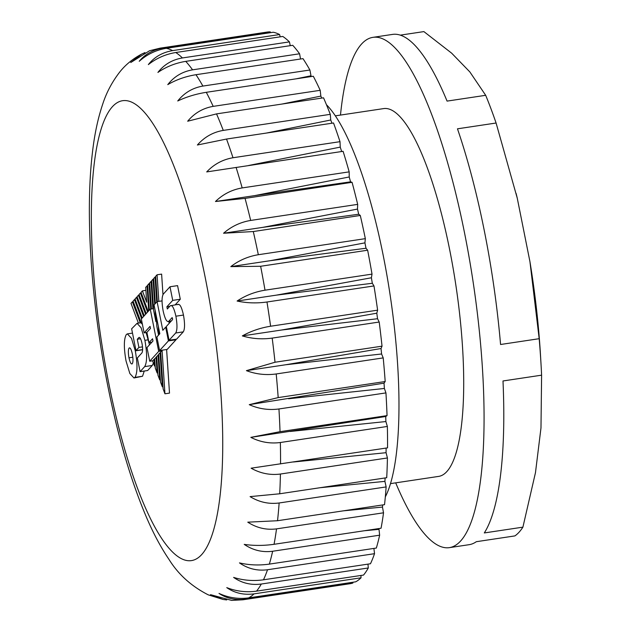 <?xml version="1.0" encoding="UTF-8"?>
<svg xmlns="http://www.w3.org/2000/svg" width="632" height="632" viewBox="0 0 632 632"><rect width="100%" height="100%" fill="white"/><g stroke="black" fill="none" stroke-linecap="round" stroke-linejoin="round"><path stroke-width="0.95" d="M395.695 482.848A257.998 62.852 -98.5 0 0 449.486 547.628L469.102 544.689A257.998 62.852 -98.5 0 0 476.315 541.703L514.922 535.904A257.998 62.852 -98.5 0 0 522.909 527.151L535.478 472.625L540.984 427.904L541.6 375.171A257.998 62.852 -98.5 0 0 541.008 363.842A257.998 62.852 -98.5 0 0 539.183 338.697L500.568 344.495A257.998 62.852 -98.5 0 0 484.325 230.838A257.998 62.852 -98.5 0 0 457.473 128.817L496.088 123.019A257.998 62.852 -98.5 0 0 485.684 95.306L447.069 101.104A257.998 62.852 -98.5 0 0 392.488 34.412L372.872 37.359A257.998 62.852 -98.5 0 0 340.482 115.079M449.486 547.628A257.998 62.852 -98.5 0 0 464.71 233.785A257.998 62.852 -98.5 0 0 372.872 37.359M522.909 527.151L484.294 532.942A257.998 62.852 -98.5 0 0 502.993 380.97L541.6 375.171M390.537 483.622L438.782 476.378A185.942 45.299 -98.5 0 0 449.755 250.177A185.942 45.299 -98.5 0 0 383.569 108.609L335.323 115.854M385.322 496.902A209.184 50.963 -98.5 0 0 383.245 255.605A209.184 50.963 -98.5 0 0 326.436 104.691M365.336 238.651L364.925 242.862L366.007 248.25L367.642 250.217L260.637 266.277L230.814 266.617C238.928 260.376 248.1 256.41 258.33 254.72L365.336 238.651A278.917 67.948 -98.5 0 0 360.295 215.472L358.707 214.24L357.491 209.073L357.68 204.373A278.917 67.948 -98.5 0 0 352.063 182.316L350.555 181.842L349.22 176.968L349.188 171.865A278.917 67.948 -98.5 0 0 343.089 151.309L206.703 171.92C214.027 164.209 222.796 159.485 233.003 157.747L340.008 141.679A278.917 67.948 -98.5 0 0 333.53 122.987L226.525 139.048L197.382 145.005C204.452 137.018 213.079 132.151 223.278 130.405L330.283 114.337A278.917 67.948 -98.5 0 0 323.537 97.818L216.531 113.886L187.672 121.225C194.49 113.081 202.998 108.127 213.189 106.374L320.195 90.313A278.917 67.948 -98.5 0 0 313.298 76.251L206.293 92.311C196.07 93.931 186.551 96.822 177.742 100.978C184.331 92.793 192.713 87.824 202.896 86.071L309.901 70.01A278.917 67.948 -98.5 0 0 302.973 58.642L195.967 74.71C185.753 76.354 176.352 79.656 167.764 84.625C174.14 76.519 182.411 71.59 192.586 69.836L299.592 53.775A278.917 67.948 -98.5 0 0 292.742 45.299L185.737 61.367C175.53 63.026 166.256 66.716 157.913 72.427C164.083 64.519 172.26 59.692 182.427 57.947L289.432 41.886A278.917 67.948 -98.5 0 0 282.788 36.451L175.783 52.511C165.584 54.202 156.436 58.231 148.346 64.598C154.35 57.014 162.432 52.353 172.599 50.615L279.605 34.547A278.917 67.948 -98.5 0 0 273.277 32.248L166.271 48.309C156.072 50.015 147.066 54.336 139.238 61.28C145.099 54.123 153.11 49.675 163.261 47.953L270.267 31.892A278.917 67.948 -98.5 0 0 267.218 32.066L160.212 48.135A278.917 67.948 81.5 0 1 163.261 47.953M226.722 599.942L223.136 599.468L210.511 594.665L231.636 600.4L243.036 599.776L350.041 583.715A278.917 67.948 -98.5 0 0 352.893 583.028L352.885 582.246M352.893 583.028L245.888 599.089C235.697 600.432 226.738 598.543 219.012 593.416C228.508 597.761 238.39 599.255 248.66 597.888L355.666 581.827A278.917 67.948 -98.5 0 0 361.046 577.806L360.927 575.468M361.046 577.806L254.04 593.867C243.841 595.202 234.748 593.124 226.762 587.626C236.336 591.347 246.259 592.524 256.529 591.141L363.534 575.073A278.917 67.948 -98.5 0 0 368.298 567.971L367.966 564.123M368.298 567.971L261.293 584.031C251.094 585.358 241.866 583.146 233.619 577.403C243.241 580.413 253.187 581.219 263.465 579.813L370.471 563.752A278.917 67.948 -98.5 0 0 374.531 553.679L373.899 548.418M374.531 553.679L267.526 569.748C257.319 571.067 247.965 568.784 239.473 562.899C249.103 565.142 259.057 565.545 269.335 564.115L376.34 548.047A278.917 67.948 -98.5 0 0 379.642 535.186L378.916 528.565M379.642 535.186L272.637 551.254C262.414 552.573 252.942 550.282 244.221 544.381C253.827 545.787 263.773 545.756 274.051 544.302L381.057 528.241A278.917 67.948 -98.5 0 0 383.529 512.805L382.463 507.077L382.731 504.928M383.529 512.805L276.524 528.873C266.301 530.193 256.718 527.957 247.776 522.166L277.527 520.729L384.533 504.66A278.917 67.948 -98.5 0 0 386.136 486.917L384.92 481.371L385.125 477.95M386.136 486.917L279.131 502.985C268.9 504.312 259.223 502.195 250.09 496.618L279.707 493.782L386.713 477.713A278.917 67.948 -98.5 0 0 387.424 457.963L386.065 452.702L386.12 448.072M387.424 457.963L280.418 474.032C270.18 475.367 260.416 473.423 251.117 468.194L387.55 447.859A278.917 67.948 -98.5 0 0 387.361 426.45L385.883 421.552L385.733 416.504L387.045 415.611A278.917 67.948 -98.5 0 0 385.947 392.899L384.382 388.459L384.035 383.158L385.188 381.523A278.917 67.948 -98.5 0 0 383.213 357.894L381.586 353.983L381.033 348.524L382.028 346.17A278.917 67.948 -98.5 0 0 379.2 322.036L377.541 318.726L376.798 313.195L377.612 310.17A278.917 67.948 -98.5 0 0 373.978 285.94L372.319 283.278L371.403 277.772L372.019 274.122A278.917 67.948 -98.5 0 0 367.642 250.217M387.361 426.45L280.355 442.511C270.109 443.862 260.273 442.147 250.841 437.368L280.039 431.68L387.045 415.611M385.947 392.899L278.941 408.967C268.695 410.334 258.804 408.904 249.261 404.67L278.183 397.591L385.188 381.523M383.213 357.894L276.208 373.962C265.961 375.353 256.031 374.247 246.417 370.652L275.023 362.239L382.028 346.17M379.2 322.036L272.195 338.104C261.948 339.51 251.994 338.784 242.34 335.908C250.944 331.105 260.36 327.882 270.607 326.231L377.612 310.17M373.978 285.94L266.973 302.001C256.726 303.439 246.772 303.115 237.111 301.037C245.477 295.476 254.775 291.858 265.013 290.191L372.019 274.122M144.254 371.039L142.54 376.253L133.976 377.976L129.852 373.536L126.045 361.006C123.698 347.639 123.809 338.799 126.376 334.47L127.364 333.886L131.488 338.325L135.295 350.863C137.642 364.23 137.531 373.078 134.956 377.391L133.976 377.976M169.992 286.762L172.718 300.374L166.888 306.765L167.33 308.985L170.253 305.793C172.188 304.624 174.069 308.084 175.886 316.197C177.379 324.666 177.315 330.275 175.688 333.001L169.06 340.269L166.311 326.483L172.544 319.642L172.528 318.41L172.133 317.596L168.776 321.277C166.84 322.454 164.96 318.986 163.135 310.873C161.65 302.396 161.713 296.795 163.34 294.062L169.992 286.762L177.576 285.625L180.294 299.236L175.254 304.766M177.829 304.656C179.765 303.486 181.645 306.947 183.47 315.06C184.955 323.529 184.892 329.138 183.272 331.863L176.644 339.131L169.06 340.269M162.977 294.607L161.618 274.106L157.068 274.786L155.662 276.334L157.336 301.59M168.863 321.538L169.218 323.292M175.886 339.242L175.988 339.771L167.188 349.433L159.604 350.57L156.886 336.959L159.817 333.743L154.058 304.94L157.084 301.63L162.069 300.879M158.695 351.384L149.721 361.228L146.987 347.576L152.984 340.996L152.541 338.76L148.97 342.678L146.9 332.353L150.479 328.435L150.06 326.365L144.12 332.89L141.331 318.947L150.258 309.159L158.695 351.384L161.729 350.926L160.686 352.071L163.143 388.988L164.952 393.799L169.502 393.112L166.611 349.52M140.075 371.663L144.681 366.615C147.169 362.389 147.24 353.628 144.894 340.324L141.118 327.779L137.073 323.315L131.638 328.806L135.991 350.61L138.914 347.41L137.286 339.266L138.811 337.591C139.909 336.919 140.976 338.878 142.01 343.453C142.848 348.248 142.808 351.416 141.884 352.964L137.341 357.949L140.075 371.663L147.659 370.526L152.265 365.478L153.402 363.052M149.5 344.819L146.118 332.59M142.405 324.303L141.41 323.284L133.076 301.108L134.434 299.615L135.272 299.489M150.866 343.326L150.535 342.441M147.09 333.277L146.79 332.487M141.592 318.654L134.434 299.615M141.189 322.715L140.28 322.849L132.396 301.851L130.998 303.384L138.408 323.118M152.557 360.801L154.516 366.015L155.156 365.92M132.396 301.851L133.305 301.717M140.28 322.849L137.073 323.315M154.516 366.015L154.074 359.324L152.754 360.769L149.721 361.228M160.726 352.656L160.062 352.751L162.321 386.8L162.985 386.705M160.062 352.751L158.687 354.26L160.536 382.052L162.321 386.8M158.727 354.836L156.689 356.448L157.929 375.108L159.73 379.895L158.071 354.939M159.73 379.895L160.386 379.8M152.865 308.764L151.048 281.39L151.712 281.287M151.048 281.39L149.681 282.891L151.404 308.985M150.74 309.08L149.049 283.586L149.721 283.484M145.589 314.278L138.424 295.239L137.065 296.732L144.222 315.771M143.583 316.474L136.433 297.419L137.278 297.293M136.433 297.419L135.066 298.92L142.216 317.967M147.58 312.097L140.415 293.058L139.048 294.552L146.213 313.591M149.049 283.586L147.675 285.087L149.318 310.186M158.83 301.361L157.068 274.786M270.267 31.892L270.496 32.659M279.605 34.547L280.181 36.838M289.432 41.886L290.246 45.678M299.592 53.775L300.532 59.005M309.901 70.01L311.157 76.567M320.195 90.313L320.851 96.096L321.743 98.086M330.283 114.337L330.741 119.993L331.95 123.224M340.008 141.679L340.245 147.106L341.667 151.53M360.295 215.472L253.29 231.541L223.562 233.248C231.423 226.422 240.452 222.148 250.675 220.442L357.68 204.373M352.063 182.316L245.058 198.385L215.48 201.505C223.072 194.182 231.976 189.655 242.182 187.925L349.188 171.865M160.212 48.135L149.571 50.734L130.737 62.529L141.608 54.115L144.965 52.59M364.308 530.754L378.75 529.371M343.318 510.846L382.463 507.077M320.037 487.722L384.92 481.371M293.43 461.992L386.065 452.702M250.841 437.368L385.733 416.504M290.127 431.466L385.883 421.552M249.261 404.67L384.035 383.158M288.548 398.768L384.382 388.459M246.417 370.652L285.696 364.759L381.033 348.524M285.696 364.759L381.586 353.983M242.34 335.908L281.619 330.015L376.798 313.195M281.619 330.015L377.541 318.726M237.111 301.037L276.389 295.136L371.403 277.772M276.389 295.136L372.319 283.278M230.814 266.617L270.101 260.716L364.925 242.862M270.101 260.716L366.007 248.25M223.562 233.248L262.849 227.354L357.491 209.073M262.849 227.354L358.707 214.24M215.48 201.505L254.767 195.604L349.22 176.968M254.767 195.604L350.555 181.842M248.581 165.505L340.245 147.106M266.507 133.044L330.741 119.993M281.99 104.059L320.851 96.096M296.226 78.81L310.754 75.824M485.684 95.306L469.853 71.93L451.667 53.183L423.89 31.6L400.261 35.147M539.183 338.697L529.948 261.695A234.756 57.188 81.5 0 1 540.534 355.729L541.008 363.842M516.107 193.439A234.756 57.188 81.5 0 1 516.265 194.064A234.756 57.188 81.5 0 1 517.268 198.227L529.948 261.695M517.268 198.227L496.088 123.019M164.952 393.799L162.069 350.199M159.304 331.16L159.493 334.091M161.729 350.926L161.595 350.27M158.869 334.778L158.292 326.136M156.697 302.049L155.037 277.021L155.701 276.919M155.037 277.021L153.663 278.522L155.322 303.55M156.088 315.099L156.847 326.523L158.569 335.11M154.698 304.237L153.031 279.218L151.672 280.703L153.647 310.502L155.843 321.506L155.085 310.067M155.843 321.506L156.507 321.404M153.031 279.218L153.702 279.115M156.728 357.025L154.674 358.66L155.298 368.093L157.131 372.983L157.779 372.888M157.131 372.983L156.072 357.127M154.714 359.229L154.074 359.324M140.415 293.058L141.244 292.932M138.424 295.239L139.261 295.112M148.188 311.426L141.039 292.371L142.405 290.87L146.679 302.222L145.692 287.26L147.714 285.672M142.405 290.87L145.897 290.341M147.059 285.775L148.725 310.833M170.253 305.793L178.453 304.292M172.718 300.374L180.294 299.236M171.414 320.882L168.159 321.641L171.122 321.198M157.084 301.63L162.811 330.315L165.671 327.178L168.412 340.909L175.988 339.771M168.412 340.909L159.604 350.57M165.671 327.178L166.421 327.068M150.258 309.159L153.529 308.661M144.12 332.89L146.924 332.472M148.97 342.678L151.846 342.244M135.991 350.61L142.603 349.622M138.914 347.41L142.5 346.873M137.286 339.266L140.549 338.776M139.561 337.48L139.166 337.385M129.876 347.948L129.094 348.066C130.216 347.363 131.306 349.37 132.365 354.07C133.226 358.976 133.186 362.223 132.238 363.811C131.124 364.49 130.034 362.492 128.975 357.799C128.114 352.909 128.154 349.662 129.094 348.066L129.465 347.845M108.815 383.545A232.426 56.627 -98.5 0 0 201.766 554.493A232.426 56.627 -98.5 0 0 205.266 277.756A232.426 56.627 -98.5 0 0 112.314 106.808A232.426 56.627 -98.5 0 0 108.815 383.545M245.888 599.089A278.917 67.948 81.5 0 1 243.036 599.776M254.04 593.867A278.917 67.948 81.5 0 1 248.66 597.888M261.293 584.031A278.917 67.948 81.5 0 1 256.529 591.141M267.526 569.748A278.917 67.948 81.5 0 1 263.465 579.813M272.637 551.254A278.917 67.948 81.5 0 1 269.335 564.115M276.524 528.873A278.917 67.948 81.5 0 1 274.051 544.302M279.131 502.985A278.917 67.948 81.5 0 1 277.527 520.729M280.418 474.032A278.917 67.948 81.5 0 1 279.707 493.782M280.355 442.511A278.917 67.948 81.5 0 1 280.545 463.928M278.941 408.967A278.917 67.948 81.5 0 1 280.039 431.68M276.208 373.962A278.917 67.948 81.5 0 1 278.183 397.591M272.195 338.104A278.917 67.948 81.5 0 1 275.023 362.239M266.973 302.001A278.917 67.948 81.5 0 1 270.607 326.231M260.637 266.277A278.917 67.948 81.5 0 1 265.013 290.191M253.29 231.541A278.917 67.948 81.5 0 1 258.33 254.72M245.058 198.385A278.917 67.948 81.5 0 1 250.675 220.442M236.084 167.377A278.917 67.948 81.5 0 1 242.182 187.925M226.525 139.048A278.917 67.948 81.5 0 1 233.003 157.747M216.531 113.886A278.917 67.948 81.5 0 1 223.278 130.405M206.293 92.311A278.917 67.948 81.5 0 1 213.189 106.374M195.967 74.71A278.917 67.948 81.5 0 1 202.896 86.071M185.737 61.367A278.917 67.948 81.5 0 1 192.586 69.836M175.783 52.511A278.917 67.948 81.5 0 1 182.427 57.947M166.271 48.309A278.917 67.948 81.5 0 1 172.599 50.615M175.688 333.001L183.272 331.863M175.886 316.197L183.47 315.06M166.888 306.765L169.755 306.338M144.894 340.324L147.928 339.874M144.681 366.615L152.265 365.478M134.956 377.391L142.54 376.253M135.295 350.863L142.603 349.765M128.975 357.799L132.839 357.222M141.608 54.115C132.42 59.037 124.994 65.199 119.314 72.585C111.959 82.215 106.46 92.62 102.826 103.79C97.857 118.46 94.35 135.098 92.304 153.71C85.099 215.078 91.427 304.284 107.811 385.955C118.263 438.11 131.432 482.548 147.319 519.275C153.939 534.49 161.168 547.881 169.005 559.431C178.303 574.425 191.377 586.235 208.244 594.854L223.136 599.468M132.499 333.111L127.364 333.886"/></g></svg>
